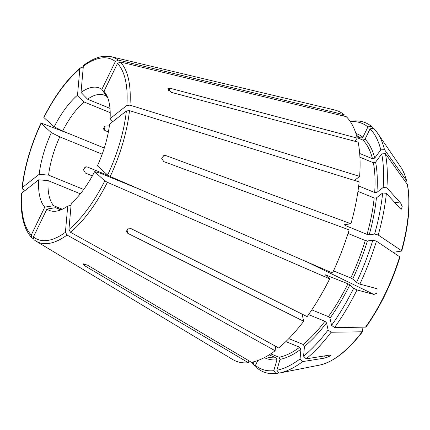 <?xml version="1.0" encoding="UTF-8"?>
<svg xmlns="http://www.w3.org/2000/svg" width="430" height="430" viewBox="0 0 430 430"><rect width="100%" height="100%" fill="white"/><g stroke="black" fill="none" stroke-linecap="round" stroke-linejoin="round"><path stroke-width="0.64" d="M61.409 209.647A61.383 25.746 112.2 0 1 58.039 208.856A61.383 25.746 112.2 0 1 55.846 207.652L60.453 209.534M359.684 153.494L372.477 158.718L374.707 158.116L380.797 149.871L384.501 149.651A775343.003 602674.095 -12.6 0 1 406.404 180.369L405.952 182.497M107.65 175.042A97.363 40.839 -67.8 0 0 126.393 110.945L109.596 124.136A66.107 27.73 112.2 0 1 97.411 165.803L107.65 175.042L110.225 176.488L332.503 273.012A135.042 56.642 -67.8 0 0 349.149 229.9L163.755 161.61L161.599 158.181L164.093 155.364L165.55 155.477L350.944 223.767L344.435 224.718L345.043 225.395L367.053 234.388L369.193 234.839L374.621 234.044L378.223 235.027A775342.809 169081.805 16.3 0 1 401.453 250.631L401.486 251.104L393.063 252.335M83.694 189.474L48.585 175.128A61.383 25.746 112.2 0 1 59.781 136.853L102.189 154.182M108.65 175.703L87.182 166.931L84.651 167.302M92.321 175.897L85.387 173.064L83.377 169.608L85.812 166.802L87.182 166.931M84.774 264.015L84.328 265.541L82.861 264.063L83.221 263.81L87.392 265.095L251.448 362.296A135.042 56.642 -67.8 0 0 275.141 350.746L275.539 346.247M333.492 270.9L350.794 277.973L352.707 279.022L356.508 282.445L359.84 284.112L377.072 288.713L377.002 293.115L373.95 294.442L306.966 261.924M104.286 148.049L62.608 131.016A61.383 25.746 112.2 0 1 84.038 101.974L77.513 95.191L79.829 68.94L80.362 67.892L81.786 67.623L83.183 67.994M79.829 68.94A97.363 40.839 -67.8 0 0 43.941 117.573L54.18 126.807A110536.015 15004.689 -154.1 0 1 62.608 131.016M43.941 117.573L43.806 117.347C54.75 95.766 66.935 79.281 80.345 67.876M109.322 126.275L108.274 125.845L104.71 126.205L103.415 128.839L104.839 130.494L104.001 126.748M62.318 209.238L53.702 205.717A110536.015 99213.895 132.1 0 1 44.779 207.126A66.107 27.73 112.2 0 1 38.684 179.81L21.882 193L21.516 193.645M38.684 179.81A110536.026 59544.906 -175 0 0 48.101 180.627L80.351 193.801M257.78 360.528L255.393 365.452L257.307 368.231A134.601 56.459 -67.8 0 0 275.99 373.562A775342.809 683227.865 81.7 0 0 278.946 372.977M71.052 205.486A110535.999 80764.728 51.9 0 1 67.736 206.018A66.107 27.73 112.2 0 1 57.131 211.001A66.107 27.73 112.2 0 1 56.276 211.146A66.107 27.73 112.2 0 1 46.924 209.061L33.406 236.951L33.938 239.709L35.969 241.106A99.798 41.86 -67.8 0 0 48.821 243.428A99.798 41.86 -67.8 0 0 67.016 235.038L275.141 350.746M46.924 209.061A110535.999 99213.884 132.1 0 0 55.846 207.652M288.836 338.614L303.193 344.484L304.445 346.419L303.585 356.164L306.171 358.846L329.138 355.169L330.826 355.282L330.858 355.642L325.623 357.932L323.591 356.056M140.766 189.748L99.91 173.053A110536.015 15004.689 25.9 0 1 94.584 171.64A66.107 27.73 112.2 0 1 71.251 203.256L68.934 229.512L70.531 232.281L278.656 347.983A135.042 56.642 -67.8 0 0 303.688 321.285L302.086 314.115M84.328 265.541L248.384 362.743L248.948 360.818M266.159 356.637A119.492 50.122 -67.8 0 0 276.028 357.728L269.099 354.895M276.028 357.728L276.958 359.824L273.776 370.698L275.99 373.562M126.925 229.416L127.807 233.361L126.35 231.544L127.64 228.884L131.241 228.706L307.122 316.63A135.042 56.642 -67.8 0 0 329.676 278.85L325.032 274.593M311.804 309.863L328.369 316.636L329.971 318.2L331.562 325.327L334.54 327.59A775342.815 363556.169 36.4 0 0 365.559 327.133L366.177 326.397M358.69 185.986L374.664 192.511L376.916 192.382L383.151 187.491L386.882 187.813L400.669 203.078L402.254 206.755L401.228 209.238L400.185 208.572L386.398 193.306L382.668 192.984L376.433 197.875L374.181 198.004L357.959 191.377M126.877 105.452A97.363 40.839 -67.8 0 0 117.497 63.436L103.979 91.327A66.107 27.73 112.2 0 1 105.329 93.047A66.107 27.73 112.2 0 1 110.08 118.637L126.877 105.452L129.962 105.151L359.636 176.397L354.481 180.444M110.08 118.637A110536.015 59544.9 5 0 1 112.784 121.631M356.835 136.53L360.818 138.159L362.898 137.261L367.913 126.915L371.445 126.356L372.858 128.403M109.978 108.376L87.553 99.212A110535.999 80764.728 -128.1 0 0 81.028 92.434A66.107 27.73 112.2 0 1 92.488 87.301A66.107 27.73 112.2 0 1 101.84 89.392L115.353 61.501L118.18 60.055L344.156 114.735L343.543 116.003M101.84 89.392L106.672 96.422L107.296 96.675M168.458 90.692L170.226 88.295L167.893 88.65L171.124 92.316L358.147 142.131A135.042 56.642 -67.8 0 1 359.636 176.397M374.664 192.511A119.492 50.122 -67.8 0 0 373.374 162.739L359.931 157.246M373.374 162.739L375.605 162.137L381.695 153.892L385.398 153.671A775343.003 602674.095 -12.6 0 1 407.301 184.389L407.511 184.889C410.752 202.992 408.822 225.019 401.733 250.975M81.028 92.434L83.345 66.177L83.936 65.081M350.262 121.523L352.767 121.023A134.601 56.459 -67.8 0 1 371.445 126.356M367.913 126.915A132.73 55.674 -67.8 0 0 350.316 121.599M383.151 187.491A132.73 55.674 -67.8 0 0 381.695 153.892M372.477 158.718A119.492 50.122 -67.8 0 0 362.963 140.094L365.043 139.196L370.058 128.844L373.589 128.291A134.601 56.459 -67.8 0 1 377.389 132.908A134.601 56.459 -67.8 0 1 384.501 149.651M380.797 149.871A132.73 55.674 -67.8 0 0 370.058 128.844M356.508 282.445A132.73 55.674 -67.8 0 0 372.832 240.176L376.427 241.16A775342.809 169081.805 16.3 0 1 399.663 256.764L399.69 257.237M350.794 277.973A119.492 50.122 -67.8 0 0 365.258 240.52L367.397 240.972L372.832 240.176M374.621 234.044A132.73 55.674 -67.8 0 0 382.668 192.984M378.223 235.027A134.601 56.459 -67.8 0 0 386.398 193.306M386.882 187.813A134.601 56.459 -67.8 0 0 385.398 153.671M303.585 356.164A132.73 55.674 -67.8 0 0 328.128 329.982L331.111 332.245A775342.627 363556.083 36.4 0 0 362.125 331.788L362.743 331.046L361.877 327.187M303.193 344.484A119.492 50.122 -67.8 0 0 324.935 321.285L326.537 322.855L328.128 329.982M328.369 316.636A119.492 50.122 -67.8 0 0 347.967 283.811L349.88 284.859L353.675 288.283L357.013 289.949L373.95 294.442M331.562 325.327A132.73 55.674 -67.8 0 0 353.675 288.283M334.54 327.59A134.601 56.459 -67.8 0 0 357.013 289.949M359.84 284.112A134.601 56.459 -67.8 0 0 376.427 241.16M255.393 365.452A132.73 55.674 -67.8 0 0 273.776 370.698M300.07 358.921A132.73 55.674 -67.8 0 1 276.839 370.252L280.021 359.378L279.091 357.282A119.492 50.122 -67.8 0 0 299.678 347.241L300.93 349.181L300.07 358.921L302.656 361.603L325.623 357.932M276.839 370.252L279.048 373.116A134.601 56.459 -67.8 0 0 279.253 373.079A134.601 56.459 -67.8 0 0 302.656 361.603M279.253 373.079L305.504 367.881A775342.809 683227.865 81.7 0 0 319.743 365.065L319.748 365.059C333.589 361.915 347.897 350.751 362.662 331.568L362.743 331.046M306.171 358.846A134.601 56.459 -67.8 0 0 331.111 332.245M254.141 361.678L253.249 363.517L255.167 366.301L255.898 366.183M252.001 362.184A132.73 55.674 -67.8 0 0 253.249 363.517M251.754 362.237A134.601 56.459 -67.8 0 0 255.167 366.301M44.779 207.126L31.266 235.017L31.589 237.586L33.261 238.677M67.736 206.018L65.419 232.27L67.016 235.038M94.579 171.64L104.823 180.879L107.392 182.325L329.676 278.85M126.393 110.945L129.478 110.644L359.147 181.895A135.042 56.642 -67.8 0 1 350.944 223.767M103.979 91.327A110535.999 99213.884 -47.9 0 1 106.473 94.949M117.497 63.436L120.325 61.99L346.3 116.67A135.042 56.642 -67.8 0 1 357.249 138.111L354.917 141.271M54.18 126.807A66.107 27.73 112.2 0 1 77.513 95.191M53.702 205.717A61.383 25.746 112.2 0 1 48.101 180.627M48.585 175.128A110535.999 59544.895 -175 0 1 39.168 174.317A66.107 27.73 112.2 0 1 51.353 132.644L40.979 123.184M39.168 174.317L22.371 187.507A97.363 40.839 -67.8 0 1 41.113 123.41L42.092 123.415L69.461 133.816M22.371 187.507L22.005 188.12L22.838 189.254L25.123 190.458M51.353 132.644A110535.999 15004.689 -154.1 0 1 59.781 136.853M400.62 166.894A111.074 46.59 -67.8 0 1 406.404 180.369L406.597 180.793C405.194 175.322 403.2 170.689 400.62 166.894L377.389 132.908M407.301 184.389A111.074 46.59 -67.8 0 1 401.453 250.631L401.486 251.104M344.156 114.735A135.042 56.642 -67.8 0 0 334.465 109.93L111.311 56.739A99.798 41.86 -67.8 0 1 118.18 60.055M35.969 241.106L232.517 359.415A135.042 56.642 -67.8 0 0 248.384 362.743M127.807 233.361L303.688 321.285M170.226 88.295L357.249 138.111M299.678 347.241L285.837 341.587M279.091 357.282L270.717 353.858M325.118 274.738L347.967 283.811M324.935 321.285L308.563 314.599M365.258 240.52L348.037 233.485M362.963 140.094L357.153 137.718M108.392 131.951L104.839 130.494M110.204 112.665L84.038 101.974M87.553 99.212A61.383 25.746 112.2 0 1 98.072 94.535A61.383 25.746 112.2 0 1 104.479 95.213A61.383 25.746 112.2 0 1 106.672 96.422M400.669 203.078L394.487 202.267M362.898 137.261A121.126 50.81 -67.8 0 0 355.922 133.488M376.916 192.382A121.126 50.81 -67.8 0 0 375.605 162.137M374.707 158.116A121.126 50.81 -67.8 0 0 365.043 139.196M352.707 279.022A121.126 50.81 -67.8 0 0 367.397 240.972M369.193 234.839A121.126 50.81 -67.8 0 0 376.433 197.875M304.445 346.419A121.126 50.81 -67.8 0 0 326.537 322.855M329.971 318.2A121.126 50.81 -67.8 0 0 349.88 284.859M365.559 327.133A111.074 46.59 -67.8 0 0 399.663 256.764M264.332 357.626A121.126 50.81 -67.8 0 0 276.958 359.824M280.021 359.378A121.126 50.81 -67.8 0 0 300.93 349.181M319.743 365.065A111.074 46.59 -67.8 0 0 362.125 331.788M21.882 193A97.363 40.839 -67.8 0 0 31.266 235.017M33.406 236.951A97.363 40.839 -67.8 0 0 47.714 240.429A97.363 40.839 -67.8 0 0 65.419 232.27M68.934 229.512A97.363 40.839 -67.8 0 0 104.823 180.879M70.531 232.281A99.798 41.86 -67.8 0 0 107.392 182.325M110.225 176.488A99.798 41.86 -67.8 0 0 129.478 110.644M129.962 105.151A99.798 41.86 -67.8 0 0 120.325 61.99M115.353 61.501A97.363 40.839 -67.8 0 0 101.05 58.023A97.363 40.839 -67.8 0 0 83.345 66.177M325.725 275.286A119.492 50.122 -67.8 0 0 325.956 274.818M367.053 234.388A119.492 50.122 -67.8 0 0 374.181 198.004M345.043 225.395A119.492 50.122 -67.8 0 0 345.263 224.6M360.818 138.159A119.492 50.122 -67.8 0 0 356.535 135.471M162.895 155.864L165.55 155.477M21.5 193.64C20.156 214.038 23.521 228.685 31.583 237.586M111.311 56.739L102.759 56.438C96.75 57.351 90.472 60.227 83.925 65.064M40.963 123.179C30.729 145.362 24.402 167.007 21.989 188.12M366.107 326.902C380.523 306.445 391.8 283.182 399.938 257.108"/></g></svg>
